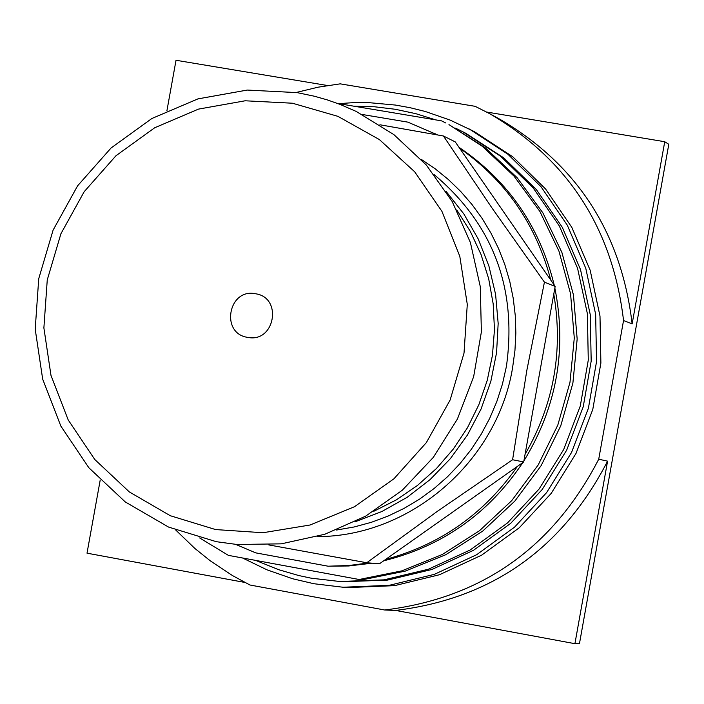 <?xml version="1.0" encoding="UTF-8"?>
<svg xmlns="http://www.w3.org/2000/svg" width="704" height="704" viewBox="0 0 704 704"><rect width="100%" height="100%" fill="white"/><g stroke="black" fill="none" stroke-linecap="round" stroke-linejoin="round"><path stroke-width="1.06" d="M166.918 110.73L176.026 60.271L327.518 85.518M632.139 323.866C621.333 232.681 577.104 164.402 499.462 119.029L489.579 113.626C567.978 159.438 612.63 228.404 623.542 320.514L632.139 323.866L664.734 141.724L486.64 112.042M395.657 610.43C491.647 598.638 562.285 548.882 607.578 461.155L574.922 643.685L395.657 610.43L384.701 610.007C481.633 598.092 552.966 547.826 598.726 459.21L623.542 320.514M244.939 582.463L87.014 553.168L100.197 480.137M574.922 643.685L579.445 643.729L668.8 144.285L664.734 141.724M296.217 92.47L318.023 87.199L340.199 83.846L475.147 106.322L489.579 113.626M607.578 461.155L598.726 459.21M175.789 530.086L194.894 548.478L210.399 560.921L232.478 575.564L249.964 585.006L384.701 610.007M338.73 103.655L351.842 102.749L369.362 102.696L395.516 105.072L410.133 107.712L425.383 111.505L450.146 120.094L474.126 131.507L512.626 156.666L545.609 189.006L571.798 227.339L590.163 270.222L599.993 316.043L600.882 363.053L592.777 409.455L575.995 453.464L551.188 493.407L519.306 527.745L481.58 555.201L439.463 574.737L394.583 585.649L348.63 587.558L343.077 587.242L313.887 583.722L292.679 578.767L266.992 569.826L242.519 557.973M469.19 128.946L507.883 154.22L541.015 186.718L567.327 225.236L585.781 268.33L595.654 314.38L596.543 361.618L588.403 408.25L571.542 452.478L546.603 492.615L514.571 527.129L476.661 554.717L434.35 574.358L389.25 585.323L343.077 587.242M455.638 128.19L465.687 133.223L503.756 157.854L536.386 189.614L562.311 227.322L580.51 269.562L590.269 314.723L591.184 361.073L583.22 406.824L566.658 450.208L542.159 489.562L510.673 523.371L473.414 550.352L431.851 569.492L387.561 580.087L342.25 581.777L311.054 578.169L298.822 575.555L278.81 569.738L255.64 560.393M353.857 106.181L374.686 106.788L395.384 109.287L415.774 113.661L435.688 119.874M462.387 131.525L500.57 156.226L533.306 188.091L559.31 225.931L577.57 268.303L587.365 313.614L588.28 360.114L580.281 406.014L563.666 449.548L539.088 489.034L507.496 522.949L470.131 550.018L428.428 569.219L383.997 579.85L338.545 581.548M448.967 124.617L485.434 147.902L517.097 177.646L542.881 212.872L561.889 252.41L573.452 294.941L577.166 339.011L572.889 383.134L560.754 425.806L541.182 465.573L514.844 501.09L482.645 531.15L445.685 554.752L405.24 571.12L362.674 579.735L359.119 579.498L401.817 570.865L442.394 554.444L479.459 530.763L511.764 500.606L538.182 464.974L557.814 425.075L569.994 382.272L574.288 337.999L570.566 293.788L558.958 251.134L539.898 211.464L514.034 176.132L482.266 146.291L448.967 124.617M359.119 579.498L228.404 555.368L199.628 537.935M445.694 122.936L441.531 120.85L337.586 103.462M362.331 114.506L407.915 122.144L437.571 134.93M458.99 147.312C508.068 180.532 539.801 226.433 554.189 285.014M554.858 288.059C567.037 349.598 556.714 407.211 523.882 460.909M522.817 462.581C488.664 513.612 442.288 546.357 383.689 560.806M371.985 563.174L348.691 565.972L328.082 566.201L255.693 552.86L235.646 544.368M433.822 133.056L437.448 134.904M459.589 148.183C505.806 180.576 536.202 224.541 550.774 280.086L455.259 141.909L443.423 135.986L492.061 208.102L544.43 282.154L526.83 370.418L512.591 459.738L437.686 511.095L366.749 562.751L268.814 544.931M553.784 294.07C563.385 350.821 553.819 404.237 525.07 454.3L555.157 286.422L550.774 280.086M517.387 466.409C484.37 513.665 440.493 544.641 385.748 559.354L523.697 461.956L525.07 454.3M369.046 562.936L348.621 565.523L328.082 566.201M366.749 562.751L379.482 563.772L385.748 559.354M555.157 286.422L544.43 282.154M523.697 461.956L512.591 459.738M379.914 124.775L443.423 135.986M446.01 191.294L463.83 213.919L478.227 238.99L488.893 265.989L495.59 294.334L498.168 323.435L496.575 352.669L490.829 381.401L481.061 409.033L467.482 434.958L450.375 458.647L430.118 479.574L407.141 497.314L381.946 511.491L355.054 521.814M456.738 209.915L470.29 231.343L480.999 254.426L488.682 278.766L493.196 303.97L494.463 329.595L492.466 355.221L487.23 380.406L478.843 404.73L467.447 427.768L453.244 449.143L436.471 468.486L417.419 485.478L396.414 499.822L373.798 511.298M317.214 536.615C410.212 536.65 497.138 461.956 512.591 367.761L514.95 350.46L515.847 333.045L515.275 315.621L513.234 298.346L509.749 281.318L504.847 264.686L498.564 248.565L490.943 233.077L482.046 218.319L471.944 204.424L460.698 191.47L448.413 179.564L435.169 168.784L421.062 159.218M434.333 174.768C493.249 224.567 517.273 288.473 506.405 366.502L502.401 384.217L496.83 401.509L489.746 418.229L481.202 434.227L471.275 449.39L460.038 463.575L447.603 476.661L434.06 488.558L419.531 499.154L404.131 508.358L388.001 516.111L371.272 522.333L354.086 526.988L336.574 530.033M255.482 293.753C228.316 287.927 220.079 333.573 247.623 337.357C274.815 343.253 283.061 297.484 255.482 293.753M215.6 529.566L262.97 532.734L310.059 525.008L354.455 506.739L393.897 478.817L426.351 442.622L450.138 399.995L464.015 353.118L467.289 304.401L459.8 256.326L441.936 211.358L414.665 171.776L379.386 139.577L337.938 116.354L292.424 103.215L245.142 100.786L198.458 109.12L154.686 127.767L115.966 155.751L84.198 191.673L60.914 233.754L47.256 279.919L43.886 327.906L50.978 375.364L68.209 419.962L94.767 459.483L129.36 491.946L170.306 515.724L215.6 529.566M237.01 544.491L216.33 541.693L168.546 527.067L125.338 501.987L88.845 467.746L60.852 426.105L42.68 379.139L35.2 329.182L38.738 278.678L53.108 230.094L77.616 185.803L111.065 147.99L151.862 118.51L198 98.868L247.236 90.068L297.123 92.62L314.494 96.254L327.307 99.906L339.874 104.333L356.189 111.417L393.906 134.631L426.342 165.053L452.197 201.529L470.422 242.598L480.286 286.651L481.378 331.945L473.651 376.675L457.406 419.056L433.294 457.415L402.283 490.222L365.605 516.19L324.738 534.292L281.292 543.84L237.01 544.491"/></g></svg>
